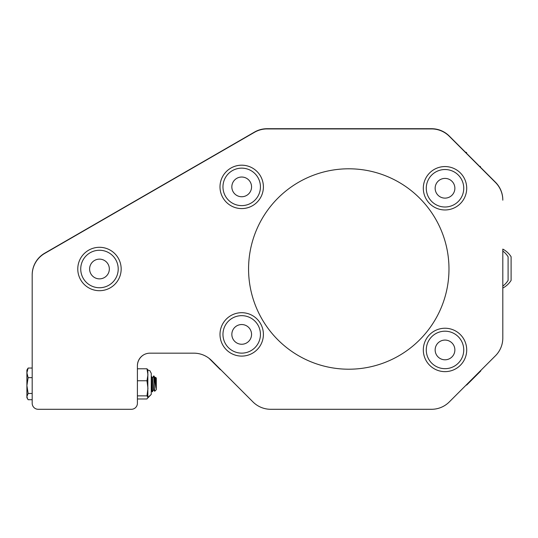 <?xml version="1.0" encoding="UTF-8"?>
<svg xmlns="http://www.w3.org/2000/svg" width="538" height="538" viewBox="0 0 538 538"><rect width="100%" height="100%" fill="white"/><g stroke="black" fill="none" stroke-linecap="round" stroke-linejoin="round"><path stroke-width="0.81" d="M348.779 369.209A100.209 100.209 0 0 1 261.993 218.899A100.209 100.209 0 0 1 435.558 218.899A100.209 100.209 0 0 1 348.779 369.209M137.405 398.981L146.968 398.981L147.963 397.421L151.252 394.401L151.252 373.359L151.252 376.082L152.274 377.824L153.444 389.586M156.027 383.991L155.334 377.784L155.583 377.34L155.764 378.799L156.027 388.288L154.984 377.784M152.187 391.731L151.252 390.131L151.252 379.155L152.187 391.731L153.653 389.936L153.202 387.622M156.027 388.288L153.949 375.988L155.031 377.824M152.227 391.772L152.57 391.772L152.227 391.772L152.57 391.772L152.227 391.772L152.57 391.772L152.227 391.772L152.57 391.772L151.252 376.082M153.606 389.976L152.516 377.831L153.606 375.988L154.231 382.848L154.231 377.575M152.57 391.772L152.395 391.153M153.626 376.001L153.733 376.371M155.011 377.784L155.556 377.353M154.231 382.848L154.682 391.281L156.302 389.7L156.302 378.059L155.583 377.34M502.808 251.017A22.038 22.038 0 0 1 508.094 256.747L508.094 280.419A22.038 22.038 0 0 1 502.808 286.149M502.808 338.039L502.808 249.101A22.038 22.038 0 0 1 511.1 256.747L511.1 280.419A22.038 22.038 0 0 1 502.808 288.065L502.808 338.039A25.051 25.051 0 0 1 495.471 355.752L480.905 370.319A20.854 20.854 0 0 1 480.703 371.032L466.755 384.979A20.854 20.854 0 0 1 466.043 385.181L449.27 401.953A25.051 25.051 0 0 1 431.557 409.29L270.708 409.29A25.051 25.051 0 0 1 252.994 401.953L220.842 369.794A20.854 20.854 0 0 1 220.378 369.667L208.986 358.268A25.051 25.051 0 0 0 193.841 353.17L149.927 353.17A12.529 12.529 0 0 0 137.405 365.699L137.405 402.996A6.012 6.012 0 0 0 137.405 402.915L137.405 365.981A13.026 13.026 0 0 1 143.572 354.905A13.026 13.026 0 0 0 137.405 365.981M502.808 200.183A25.051 25.051 0 0 0 495.471 182.463L449.27 136.262A25.051 25.051 0 0 0 431.557 128.925L267.05 128.925A25.051 25.051 0 0 0 254.521 132.281L44.715 253.418A25.051 25.051 0 0 0 32.186 275.113L32.186 368.053L28.131 368.053L26.9 370.07L27.593 368.873M27.593 398.88L26.9 396.587L26.9 397.69L28.131 399.707L32.186 399.707L32.186 403.278A6.012 6.012 0 0 0 38.198 409.29L131.393 409.29L38.198 409.29M137.405 403.278A6.012 6.012 0 0 1 131.393 409.29M252.994 401.953L211.555 360.507A25.051 25.051 0 0 0 193.841 353.17M270.708 409.29L431.557 409.29M449.27 401.953L495.471 355.752M32.186 275.113L32.186 403.278M89.355 253.223A18.743 18.743 0 0 0 83.699 279.114A18.743 18.743 0 0 0 109.591 284.777A18.743 18.743 0 0 0 115.246 258.886A18.743 18.743 0 0 0 89.355 253.223M94.15 260.695A9.866 9.866 0 0 0 94.944 277.763A9.866 9.866 0 0 0 109.328 268.543A9.866 9.866 0 0 0 94.15 260.695M118.131 257.924A21.702 21.702 0 0 0 80.552 258.375A21.702 21.702 0 0 0 99.732 290.695A21.702 21.702 0 0 0 118.131 257.924M32.186 274.952L32.186 274.891A25.051 25.051 0 0 1 44.715 253.196L254.521 132.066A25.051 25.051 0 0 1 267.05 128.71L431.557 128.71A25.051 25.051 0 0 1 449.27 136.047L495.471 182.248A25.051 25.051 0 0 1 502.808 199.961M434.892 172.49A18.743 18.743 0 0 0 429.237 198.381A18.743 18.743 0 0 0 455.128 204.036A18.743 18.743 0 0 0 460.784 178.145A18.743 18.743 0 0 0 434.892 172.49M439.687 179.961A9.866 9.866 0 0 0 440.481 197.029A9.866 9.866 0 0 0 454.859 187.802A9.866 9.866 0 0 0 439.687 179.961M445.007 166.565A21.702 21.702 0 0 0 426.217 199.114A21.702 21.702 0 0 0 463.803 199.114A21.702 21.702 0 0 0 445.007 166.565M428.08 341.892A18.743 18.743 0 0 0 436.97 366.862A18.743 18.743 0 0 0 461.934 357.978A18.743 18.743 0 0 0 453.05 333.009A18.743 18.743 0 0 0 428.08 341.892M436.103 345.705A9.866 9.866 0 0 0 445.8 359.767A9.866 9.866 0 0 0 453.13 344.34A9.866 9.866 0 0 0 436.103 345.705M445.007 328.241A21.702 21.702 0 0 0 426.217 360.79A21.702 21.702 0 0 0 463.803 360.79A21.702 21.702 0 0 0 445.007 328.241M480.326 371.415L480.703 371.032L480.326 371.415M449.27 136.047L465.363 152.14A20.854 20.854 0 0 1 466.345 152.409L466.688 152.752M495.471 182.248L480.569 167.345A20.854 20.854 0 0 0 480.293 166.356A20.854 20.854 0 0 1 480.569 167.345M431.557 128.71L267.05 128.71M254.521 132.066L44.715 253.196M231.582 318.624A18.743 18.743 0 0 0 225.926 344.515A18.743 18.743 0 0 0 251.818 350.171A18.743 18.743 0 0 0 257.473 324.279A18.743 18.743 0 0 0 231.582 318.624M236.377 326.095A9.866 9.866 0 0 0 237.171 343.157A9.866 9.866 0 0 0 251.549 333.937A9.866 9.866 0 0 0 236.377 326.095M241.696 312.699A21.702 21.702 0 0 0 222.907 345.248A21.702 21.702 0 0 0 260.493 345.248A21.702 21.702 0 0 0 241.696 312.699M244.891 168.421A18.743 18.743 0 0 0 223.236 183.693A18.743 18.743 0 0 0 238.502 205.348A18.743 18.743 0 0 0 260.163 190.082A18.743 18.743 0 0 0 244.891 168.421M243.378 177.17A9.866 9.866 0 0 0 232.443 190.291A9.866 9.866 0 0 0 249.276 193.203A9.866 9.866 0 0 0 243.378 177.17M241.696 165.186A21.702 21.702 0 0 0 222.907 197.735A21.702 21.702 0 0 0 260.493 197.735A21.702 21.702 0 0 0 241.696 165.186M151.252 373.359L151.252 376.069L151.252 373.359L149.853 370.669L147.963 370.07L149.853 370.669L151.252 373.359L149.853 370.669L147.963 370.07L149.853 370.669L151.252 373.359L149.853 370.669L147.963 370.07L149.853 370.669L151.252 373.359L149.853 370.669L147.963 370.07L149.853 370.669L151.252 373.359M151.252 394.401L147.842 397.959L147.842 369.801L146.968 368.779L137.405 368.779M147.963 397.421L146.968 395.86L147.963 388.315L146.968 380.763L147.963 374.771L146.968 368.779M146.968 395.86L137.405 395.86M146.968 380.763L137.405 380.763M28.131 393.466L26.9 385.558L26.9 396.587L28.131 393.466L32.186 393.466M28.131 377.642L26.9 372.847L26.9 385.558L28.131 377.642L32.186 377.642M26.9 370.07L26.9 372.847L28.131 368.053M153.606 375.988L153.949 375.988M153.895 389.929L154.682 391.281"/></g></svg>
